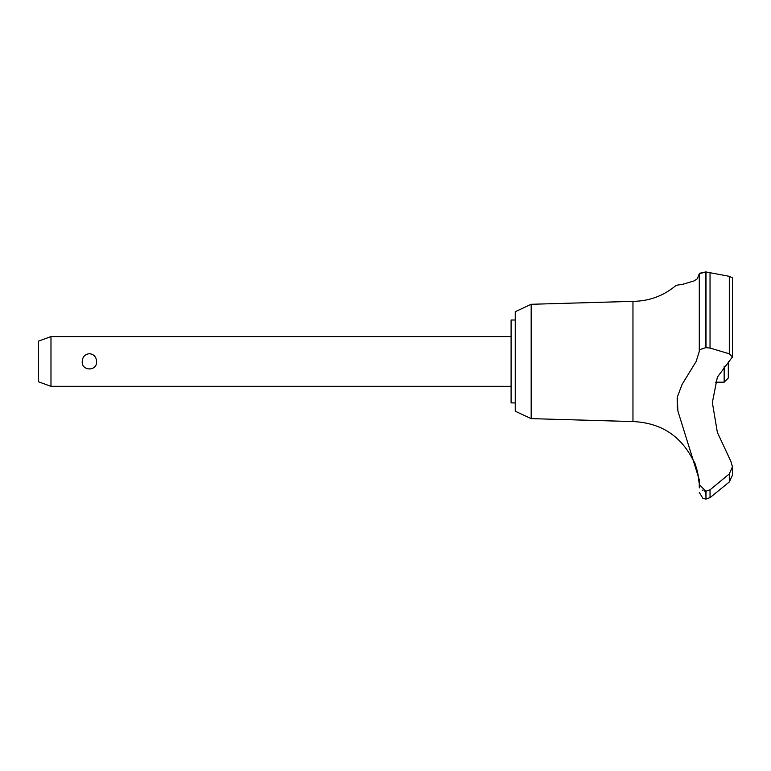 <?xml version="1.0" encoding="UTF-8"?>
<svg xmlns="http://www.w3.org/2000/svg" width="771" height="771" viewBox="0 0 771 771"><rect width="100%" height="100%" fill="white"/><g stroke="black" fill="none" stroke-linecap="round" stroke-linejoin="round"><path stroke-width="1.16" d="M515.24 402.905L511.096 402.905L511.096 320.004L515.24 320.004M531.18 304.285L515.24 311.715L515.24 411.203L531.18 418.634L531.18 304.285L632.962 301.355C649.298 301.172 663.706 295.823 676.206 285.309L683.019 284.22L693.958 280.952L697.331 278.794L699.287 273.734L699.287 349.774L705.831 347.625L710.033 348.058L729.308 353.793L732.45 356.896L717.358 377.183L712.356 402.549L717.358 432.367L730.947 461.521L732.45 466.869L729.308 473.924L710.033 489.816L705.831 491.272L699.287 484.506L699.287 479.774L677.902 411.088L677.266 397.229L682.056 384.45L696.155 361.454L699.287 351.48L699.287 273.734L705.831 271.922L699.49 273.3M531.18 418.634L632.962 421.564L632.962 301.355M729.308 353.783L729.308 276.326L732.45 277.888L729.308 276.326L705.831 271.922L705.831 347.625M699.287 285.318L699.287 327.685M705.995 491.272L705.995 499.078L705.831 491.272M732.45 475.148L729.308 481.971L710.033 497.642L710.033 489.816M699.124 483.022L697.957 474.02M697.813 473.327L697.668 472.662M697.514 471.987L697.341 471.274M697.138 470.522L696.839 469.443M696.473 468.228L695.567 465.617M732.45 466.638L732.45 475.187L729.337 481.942M50.982 336.59L50.982 386.329L38.55 381.799L38.55 341.11L50.982 336.59L511.096 336.59M82.227 361.454C82.536 356.828 84.926 354.236 89.407 353.696C93.879 354.236 96.279 356.828 96.587 361.454C97.319 371.41 81.485 371.41 82.227 361.454M715.421 382.185L724.162 382.185L724.162 366.196M728.306 361.782L728.306 378.041L724.162 382.185M632.962 421.564C661.296 422.816 681.612 436.222 693.929 461.771C695.49 460.942 700.714 487.137 699.268 486.646L699.287 487.889M699.287 486.646L699.287 484.506M702.082 490.028L702.969 490.568M704.443 491.098L705.725 491.262M677.169 397.788L677.246 407.926M732.315 357.677L732.45 356.973M705.995 347.625L705.995 271.922M729.308 481.971L729.308 473.924M710.033 348.058L710.033 272.327M511.096 386.329L50.982 386.329M705.995 499.078L710.033 497.642M705.831 499.078L702.95 498.374L699.287 492.447M732.45 356.896L732.45 277.888"/></g></svg>
